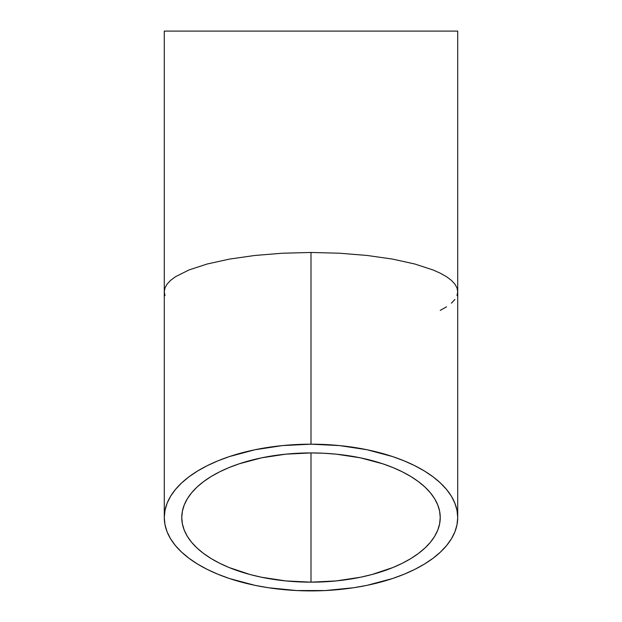 <?xml version="1.0" encoding="UTF-8"?>
<svg xmlns="http://www.w3.org/2000/svg" width="622" height="622" viewBox="0 0 622 622"><rect width="100%" height="100%" fill="white"/><g stroke="black" fill="none" stroke-linecap="round" stroke-linejoin="round"><path stroke-width="0.93" d="M311 582.161A129.236 64.618 0 0 1 181.764 517.543A129.236 64.618 0 0 1 311 452.925L311 582.161L285.786 580.917L261.543 577.247L250.075 574.534L229.013 567.497L219.613 563.237L211.099 558.54L203.542 553.44L197.018 548.005L191.599 542.275L187.323 536.304L184.244 530.146L182.386 523.879L181.764 517.543L182.386 511.206L184.244 504.932L187.323 498.782L191.599 492.811L197.018 487.08L203.542 481.638L211.099 476.545L219.613 471.849L229.013 467.588L239.198 463.81L261.543 457.839L285.786 454.161L311 452.925L323.665 453.236L336.214 454.161L360.457 457.839L382.802 463.81L392.987 467.588L402.387 471.849L410.901 476.545L418.458 481.638L424.981 487.08L430.401 492.811L434.677 498.782L437.756 504.932L439.614 511.206L440.236 517.543L439.614 523.879L437.756 530.146L434.677 536.304L430.401 542.275L424.981 548.005L418.458 553.44L410.901 558.54L402.387 563.237L392.987 567.497L371.925 574.534L360.457 577.247L336.214 580.917L311 582.161L311 452.925A129.236 64.618 0 0 1 440.236 517.543A129.236 64.618 0 0 1 311 582.161M457.714 517.543L457.007 510.351L454.9 503.229L451.401 496.247L446.549 489.467L440.392 482.96L432.99 476.786L424.414 471.002L414.742 465.668L404.075 460.84L392.513 456.548L367.143 449.768L339.62 445.593L311 444.186L282.38 445.593L254.857 449.768L229.487 456.548L217.925 460.84L207.258 465.668L197.586 471.002L189.01 476.786L181.608 482.96L175.451 489.467L170.599 496.247L167.1 503.229L164.993 510.351L164.286 517.543L164.993 524.735L167.1 531.857L170.599 538.839L175.451 545.618L181.608 552.126L189.01 558.299L197.586 564.076L207.258 569.418L217.925 574.246L229.487 578.538L254.857 585.318L268.409 587.743L296.616 590.55L325.384 590.55L353.591 587.743L367.143 585.318L392.513 578.538L404.075 574.246L414.742 569.418L424.414 564.076L432.99 558.299L440.392 552.126L446.549 545.618L451.401 538.839L454.9 531.857L457.007 524.735L457.714 517.543L457.714 31.1L164.286 31.1L164.286 291.78L164.993 287.932L167.1 284.114L170.599 280.374L175.451 276.743L189.01 269.94L207.258 263.985L229.487 259.094L254.857 255.463L282.38 253.224L311 252.47L339.62 253.224L367.143 255.463L392.513 259.094L414.742 263.985L432.99 269.94L440.392 273.252L446.549 276.743L451.401 280.374L454.9 284.114L457.007 287.932L457.714 291.78L457.007 287.932L454.9 284.114L451.401 280.374L446.549 276.743L440.392 273.252L432.99 269.94L414.742 263.985L392.513 259.094L367.143 255.463L339.62 253.224L311 252.47L311 444.186A146.714 73.357 0 0 1 457.714 517.543A146.714 73.357 0 0 1 311 590.9A146.714 73.357 0 0 1 164.286 517.543A146.714 73.357 0 0 1 311 444.186L311 252.47L282.38 253.224L254.857 255.463L229.487 259.094L207.258 263.985L189.01 269.94L175.451 276.743L170.599 280.374L167.1 284.114L164.993 287.932L164.286 291.78L164.286 31.1L457.714 31.1L457.714 291.78L457.007 295.637M164.993 295.637L164.286 291.78L164.286 517.543M446.549 306.825L440.236 310.394M454.9 299.454L451.401 303.194"/></g></svg>
